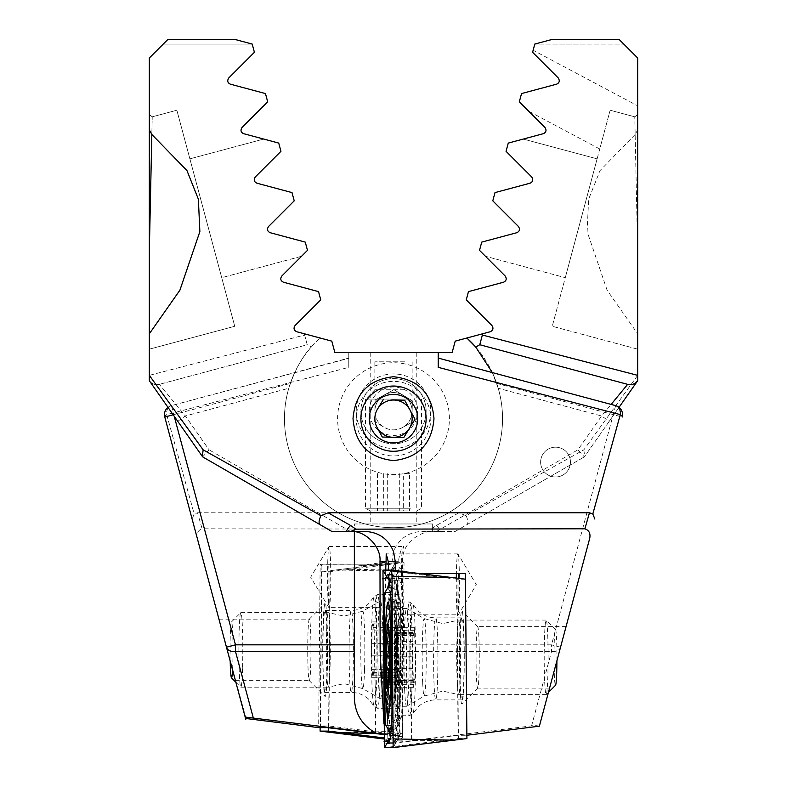 <?xml version="1.0" encoding="UTF-8"?>
<svg xmlns="http://www.w3.org/2000/svg" width="787" height="787" viewBox="0 0 787 787"><rect width="100%" height="100%" fill="white"/><g stroke="black" fill="none" stroke-linecap="round" stroke-linejoin="round"><path stroke-width="0.59" stroke-dasharray="3.94 2.95" d="M372.035 629.915A10.929 0.571 90 0 1 371.985 638.513A10.929 0.571 90 0 1 371.621 643.658L371.612 655.817A10.929 0.571 90 0 1 372.025 669.639L372.576 675.777A10.929 0.571 90 0 1 372.989 672.373A10.929 0.571 90 0 1 373.412 675.856L373.963 669.835A10.929 0.571 90 0 1 374.386 656.092L374.386 643.933A10.929 0.571 90 0 1 373.973 630.102L373.422 623.973A10.929 0.571 90 0 1 373.008 627.367A10.929 0.571 90 0 1 372.585 623.884L372.035 629.915L397.376 629.915L398.291 622.369A31.224 1.633 90 0 1 398.576 620.087A31.224 1.633 90 0 1 399.835 622.409L399.934 623.53A31.224 1.633 90 0 1 400.691 648.911L400.691 651.144A31.224 1.633 90 0 1 400.465 665.625A31.224 1.633 90 0 1 399.904 676.584L399.599 677.843L373.648 677.843M373.412 675.856L398.743 675.856L399.835 677.371A31.224 1.633 90 0 1 398.232 676.869A31.224 1.633 90 0 1 397.425 649.708L396.5 638.513L397.376 629.915M400.691 651.144L398.547 661.237L399.904 676.584M326.635 631.115A37.274 1.948 90 0 1 328.327 612.62A37.274 1.948 90 0 1 328.376 612.63A37.274 1.948 90 0 1 330.009 668.675A37.274 1.948 90 0 1 328.376 687.159A37.274 1.948 90 0 1 328.327 687.179A37.274 1.948 90 0 1 326.635 668.468A37.274 1.948 90 0 1 326.635 631.115M242.524 668.675A37.274 1.948 90 0 1 240.842 687.179A37.274 1.948 90 0 1 240.733 687.12A37.274 1.948 90 0 1 239.15 631.115A37.274 1.948 90 0 1 240.733 612.67A37.274 1.948 90 0 1 240.842 612.62A37.274 1.948 90 0 1 242.534 631.322A37.274 1.948 90 0 1 242.524 668.675M230.188 661.139A27.958 1.466 90 0 1 230.266 635.807A27.958 1.466 90 0 1 231.457 621.976A27.958 1.466 90 0 1 232.785 635.335A27.958 1.466 90 0 1 232.795 663.982A27.958 1.466 90 0 1 232.549 669.953M391.719 625.252A48.932 2.558 90 0 1 393.933 600.963A48.932 2.558 90 0 1 394.257 601.376A48.932 2.558 90 0 1 395.222 607.623A48.932 2.558 90 0 1 396.146 674.538A48.932 2.558 90 0 1 394.257 698.413A48.932 2.558 90 0 1 393.933 698.826A48.932 2.558 90 0 1 392.644 692.167A48.932 2.558 90 0 1 391.719 625.252M398.173 678.876A33.556 1.751 90 0 1 397.415 637.982A33.556 1.751 90 0 1 399.403 616.998A33.556 1.751 90 0 1 399.944 620.913A33.556 1.751 90 0 1 400.79 655.404A33.556 1.751 90 0 1 399.403 682.791A33.556 1.751 90 0 1 398.173 678.876M382.659 674.538A48.932 2.558 90 0 1 380.446 698.826A48.932 2.558 90 0 1 380.367 698.797A48.932 2.558 90 0 1 378.232 625.252A48.932 2.558 90 0 1 380.367 600.993A48.932 2.558 90 0 1 380.446 600.963A48.932 2.558 90 0 1 382.659 625.517A48.932 2.558 90 0 1 382.659 674.538M372.576 675.777L397.907 675.777C397.13 671.262 397.405 671.281 398.743 675.856C397.405 671.281 397.13 671.262 397.907 675.777L397.356 669.639C396.363 662.792 396.225 658.178 396.943 655.817L397.425 649.708A31.224 1.633 90 0 1 398.212 623.147M399.934 623.53L399.324 630.102C398.192 636.958 398.33 641.562 399.737 643.933L400.691 648.911M398.576 620.087L397.937 623.884L398.301 621.897L372.349 621.897M372.585 623.884L397.937 623.884C397.15 628.459 397.425 628.488 398.773 623.973L399.609 622.025L373.658 622.025M397.937 623.884C397.15 628.459 397.425 628.488 398.773 623.973L373.422 623.973M372.34 677.715L398.281 677.715L398.232 676.869M325.061 610.417A41.003 2.145 90 0 1 327.215 651.42A41.003 2.145 90 0 1 325.061 692.432A41.003 2.145 90 0 1 322.916 651.42A41.003 2.145 90 0 1 325.061 610.417L351.248 610.417A41.003 2.145 90 0 1 353.393 651.42A41.003 2.145 90 0 1 351.248 692.432A41.003 2.145 90 0 1 349.103 651.42A41.003 2.145 90 0 1 351.248 610.417C357.76 610.328 363.446 608.184 368.316 603.993L373.982 596.821A54.874 2.873 90 0 1 374.268 596.556A54.874 2.873 90 0 1 377.14 651.42A54.874 2.873 90 0 1 374.268 706.293A54.874 2.873 90 0 1 373.982 706.028A54.874 2.873 90 0 1 371.395 651.42A54.874 2.873 90 0 1 373.982 596.821L377.553 594.569L398.96 594.569A56.851 2.971 90 0 1 401.941 651.42A56.851 2.971 90 0 1 398.96 708.27A56.851 2.971 90 0 1 395.989 651.42A56.851 2.971 90 0 1 398.96 594.569M325.061 692.432L351.248 692.432C357.81 692.521 363.535 694.695 368.424 698.954L373.982 706.028L377.553 708.27L398.96 708.27M395.9 600.422A18.642 0.974 90 0 1 396.864 585.016L401.941 585.016A18.642 0.974 90 0 1 402.029 585.095A18.642 0.974 90 0 1 402.905 606.895L402.019 702.427A18.642 0.974 90 0 1 401.144 717.754A18.642 0.974 90 0 1 401.055 717.823L395.979 717.823A18.642 0.974 90 0 1 395.025 695.954L395.9 600.422L392.979 599.615L390.982 582.783L394.179 580.363L396.864 585.016M395.005 568.814L395.389 562.656L404.036 562.656L402.531 740.193L393.854 740.164L395.005 568.814L334.75 570.113L395.389 562.656L391.09 570.113L395.005 568.814M320.122 727.621L321.568 571.736L395.389 562.656M321.568 571.736L330.038 571.736L343.398 570.113L404.42 571.401L399.737 570.113L404.036 562.656L343.398 570.113M330.038 571.736L328.592 727.778M386.899 727.277L393.293 735.53L398.37 735.53L396.5 729.952L400.249 705.496L401.124 609.974L396.225 577.638L395.772 583.177L396.136 575.563C398.675 570.29 399.717 567.545 399.255 567.309L394.179 567.309L389.604 572.897L392.3 597.353L391.424 692.875L387.263 719.662L386.781 727.277L393.893 740.193L384.056 738.983L393.884 740.193M394.179 567.309A13.045 13.025 -90 0 0 394.179 580.363L399.255 580.363L396.707 584.515L400.455 607.702L399.57 703.234L397.012 720.066L395.527 723.145L395.959 728.929L402.531 740.193L384.046 737.921M401.941 585.016L399.334 580.393C397.484 573.103 397.051 570.004 398.035 571.087L396.018 575.681L396.225 577.638M396.245 575.563L399.737 570.113M390.982 582.783L388.886 578.494L389.604 572.897L395.359 562.685M386.781 727.277L386.801 725.211M402.905 606.895L400.455 607.702A13.045 2.263 0.5 0 0 399.029 608.715L397.947 594.49L395.772 583.177L396.707 584.515M391.424 692.875L389.998 693.888C389.496 704.837 388.503 712.894 387.027 718.069L387.263 719.662L388.365 718.334L392.093 695.137L395.025 695.954M397.012 720.066L398.37 722.486L393.293 722.486L388.365 718.334M401.144 717.754L398.448 722.456L401.055 717.823M461.939 617.874A41.003 2.145 -90 0 0 459.785 658.876A41.003 2.145 -90 0 0 461.939 699.889A41.003 2.145 -90 0 0 464.084 658.876A41.003 2.145 -90 0 0 461.939 617.874L435.752 617.874A41.003 2.145 -90 0 0 433.607 658.876A41.003 2.145 -90 0 0 435.752 699.889A41.003 2.145 -90 0 0 437.897 658.876A41.003 2.145 -90 0 0 435.752 617.874C429.24 617.785 423.554 615.641 418.684 611.44L413.018 604.278A54.874 2.873 -90 0 0 412.732 604.013A54.874 2.873 -90 0 0 409.86 658.876A54.874 2.873 -90 0 0 412.732 713.75A54.874 2.873 -90 0 0 413.018 713.484A54.874 2.873 -90 0 0 415.605 658.876A54.874 2.873 -90 0 0 413.018 604.278L409.447 602.025L388.04 602.025M461.939 699.889L435.752 699.889C429.19 699.977 423.465 702.152 418.576 706.411L413.018 713.484L409.447 715.727L388.04 715.727M465.432 579.193L456.962 579.193L458.437 738.56L384.469 747.65M458.437 738.56L466.907 738.56M456.962 579.193L443.602 577.569L382.58 578.858M391.975 574.766L392.821 574.766L397.396 580.353L394.7 604.8L395.576 700.332L399.737 727.119L400.219 734.733L393.175 747.532M400.101 734.733L393.47 742.987M388.562 729.933L386.751 712.953L385.876 617.431L390.775 585.095L391.228 590.634L390.775 585.095M390.755 583.019L389.349 580.826M393.411 729.942L398.635 725.791L394.907 702.594L394.021 607.072L396.018 590.24L398.114 585.951L397.396 580.353L395.91 577.569L391.995 576.271M400.219 734.733L400.199 732.667M388.965 578.543L390.982 583.137L389.162 579.34M390.5 737.409L391.473 730.602L389.988 727.522L387.43 710.691L386.545 615.159A13.045 2.263 -0.5 0 1 387.971 616.172L389.053 601.947L391.228 590.634L390.293 591.972L386.545 615.159L384.095 614.352M395.576 700.332L397.002 701.345C397.504 712.284 398.497 720.351 399.973 725.525L399.737 727.119L398.635 725.791M396.018 590.24L392.821 587.82L392.113 589.05M389.988 727.522L388.63 729.942M387.745 587.82L390.293 591.972M464.281 657.352A46.6 2.44 -90 0 0 461.969 610.82A46.6 2.44 -90 0 0 459.401 657.352A46.6 2.44 -90 0 0 461.969 703.883A46.6 2.44 -90 0 0 464.281 657.352M479.273 657.352A30.752 1.613 -90 0 0 477.748 626.639A30.752 1.613 -90 0 0 477.66 626.6A30.752 1.613 -90 0 0 476.056 657.352A30.752 1.613 -90 0 0 477.66 688.104A30.752 1.613 -90 0 0 477.748 688.064A30.752 1.613 -90 0 0 479.273 657.352M557.826 657.352L566.069 626.6L557.826 657.352M456.293 578.061A30.752 1.613 -90 0 0 456.253 584.652A30.752 1.613 -90 0 0 457.867 615.414A30.752 1.613 -90 0 0 458.004 615.296A30.752 1.613 -90 0 0 459.47 584.652A30.752 1.613 -90 0 0 458.004 554.018A30.752 1.613 -90 0 0 457.867 553.9A30.752 1.613 -90 0 0 456.362 573.477M385.709 570.113A30.752 1.613 -90 0 0 385.522 584.652A30.752 1.613 -90 0 0 386.653 614.027L387.853 743.922L458.103 735.284L466.73 735.284L465.304 579.183M409.633 572.326L395.3 570.565L388.562 570.565A30.752 1.613 -90 0 0 388.552 570.113M388.562 570.565L412.27 573.477L465.255 573.477M458.88 578.386A30.752 1.613 90 0 1 458.919 584.652A30.752 1.613 90 0 1 457.306 615.414A30.752 1.613 90 0 1 456.991 614.814L458.103 735.284M540.63 462.077A14.914 14.914 0 0 1 555.543 447.173A14.914 14.914 0 0 1 570.447 462.077A14.914 14.914 0 0 1 555.543 476.991A14.914 14.914 0 0 1 540.63 462.077A14.914 14.914 0 0 1 555.543 447.173A14.914 14.914 0 0 1 570.447 462.077A14.914 14.914 0 0 1 555.543 476.991A14.914 14.914 0 0 1 540.63 462.077M426.121 418.664A32.621 32.621 0 0 0 393.5 386.043A32.621 32.621 0 0 0 360.879 418.664A32.621 32.621 0 0 0 393.5 451.285A32.621 32.621 0 0 0 426.121 418.664M449.416 418.664A55.916 55.916 0 0 0 393.5 362.748A55.916 55.916 0 0 0 337.584 418.664A55.916 55.916 0 0 0 393.5 474.581A55.916 55.916 0 0 0 449.416 418.664M475.742 347.057A109.039 109.039 0 0 1 421.773 523.975A109.039 109.039 0 0 0 502.539 418.664A109.039 109.039 0 0 1 393.5 527.703A109.039 109.039 0 0 1 284.461 418.664A109.039 109.039 0 0 0 393.5 527.703A109.039 109.039 0 0 0 496.676 383.397L492.426 372.802L438.231 358.282L438.231 352.497L334.849 352.497L331.799 341.135L304.294 333.757L307.235 344.736L159.358 384.351L307.235 344.736L304.294 333.757L296.738 331.74C293.856 330.343 293.305 328.277 295.076 325.533L320.742 299.867L318.538 291.623L283.477 282.228C280.595 280.841 280.044 278.775 281.815 276.021L307.481 250.355L305.267 242.111L307.481 250.355L301.549 256.277L221.718 277.673L189.883 158.846L221.718 277.673L301.549 256.277L307.481 250.355L305.267 242.111L270.207 232.716C267.295 231.319 266.744 229.253 268.544 226.508C266.783 229.273 267.334 231.339 270.207 232.716C267.295 231.329 266.744 229.263 268.544 226.508L294.21 200.842L268.544 226.508L294.21 200.842L292.007 192.599L294.21 200.842L292.007 192.599L256.936 183.204C254.014 181.728 253.463 179.662 255.273 176.996C253.522 179.78 254.073 181.846 256.936 183.204C254.014 181.738 253.463 179.672 255.273 176.996L280.939 151.33L255.273 176.996L280.939 151.33L278.736 143.086L280.939 151.33L278.736 143.086L263.714 139.063L189.883 158.846L263.714 139.063L278.736 143.086L243.675 133.692C240.822 132.354 240.261 130.288 242.012 127.484L267.678 101.818L265.465 93.574L230.404 84.179C227.571 82.871 227.01 80.805 228.742 77.972L254.408 52.306L252.204 44.062L252.44 44.938L252.204 44.062L234.615 39.35L252.204 44.062L234.615 39.35L167.965 39.35L234.615 39.35L167.965 39.35L149.323 57.992L149.323 375.35L304.628 335.036M619.035 407.341L609.246 421.32L601.612 415.979L498.22 388.266A109.039 109.039 0 0 1 502.539 418.664A109.039 109.039 0 0 0 492.426 372.802M496.676 383.397L622.222 417.031A9.316 9.316 0 0 0 615.631 405.62L551.53 644.828L379.993 644.828M149.323 118.414L149.323 114.587L152.235 116.82L176.859 110.229L234.742 326.28L149.323 349.172L149.323 333.806M149.323 349.172L234.742 326.28L176.859 110.229L152.235 116.83L149.323 114.587L152.235 116.82L151.832 134.459L152.235 116.82L149.323 114.597L149.323 129.885M149.323 74.332L149.323 67.407M149.51 67.407L149.323 92.325M346.369 531.432L365.001 531.432M311.258 347.057L320.122 338.007A109.039 109.039 0 0 0 284.461 418.664A109.039 109.039 0 0 1 288.78 388.266C294.791 370.274 302.277 356.541 311.258 347.057L307.235 344.736M380.131 651.42L551.53 651.42A9.316 6.473 15 0 0 560.531 647.239L539.38 726.175M383.918 723.607L384.981 743.922L539.734 724.866M202.653 456.873L209.096 449.839L185.388 415.979L159.358 384.351C155.334 385.266 151.989 384.056 149.323 380.711A9.316 9.316 0 0 0 159.358 384.351A9.316 9.316 0 0 1 149.323 380.711M438.231 367.362L438.231 358.282M177.754 421.32L185.388 415.979L288.78 388.266M252.44 44.938L162.368 44.938L252.44 44.938M384.981 743.922L387.853 743.922M386.653 614.027L410.46 614.814L411.621 741.01M418.969 573.477L412.27 573.477M410.46 614.814L456.991 614.814M149.51 86.236L149.323 71.096L149.323 86.236M149.51 75.67L149.51 83.363L149.323 75.67M149.51 75.434L149.51 67.957L149.323 75.434M149.51 92.325L149.323 74.037M149.51 74.037L149.323 79.782M149.51 79.782L149.51 91.617L149.323 81.199M149.51 81.199L149.323 83.009M149.51 83.009L149.51 74.332M149.51 78.68L149.51 89.098L149.51 78.68M149.51 57.992L149.323 104.592L149.51 57.992M414.739 634.135A10.929 0.571 -90 0 0 414.877 642.359A10.929 0.571 -90 0 0 415.29 646.019L415.418 657.922A10.929 0.571 -90 0 0 415.162 673.042L414.68 681.129A10.929 0.571 -90 0 0 414.356 679.142A10.929 0.571 -90 0 0 413.864 684.356L413.588 687.336L413.264 680.539A10.929 0.571 -90 0 0 412.713 668.655L412.585 656.752A10.929 0.571 -90 0 0 412.841 641.631L413.313 633.545A10.929 0.571 -90 0 0 413.647 635.532A10.929 0.571 -90 0 0 414.129 630.318L414.415 627.337L414.739 634.135L389.398 634.135L388.493 627.947M413.864 684.356L388.532 684.356L389.821 673.042C390.745 666.589 390.834 661.552 390.086 657.922L389.545 650.997L390.362 642.359L389.398 634.135M460.129 632.581A37.274 1.948 -90 0 0 458.673 620.067A37.274 1.948 -90 0 0 458.624 620.087A37.274 1.948 -90 0 0 456.883 642.507A37.274 1.948 -90 0 0 457.217 682.122A37.274 1.948 -90 0 0 458.624 694.616A37.274 1.948 -90 0 0 458.673 694.626A37.274 1.948 -90 0 0 460.454 672.619A37.274 1.948 -90 0 0 460.129 632.581M544.702 682.122A37.274 1.948 -90 0 0 546.158 694.626A37.274 1.948 -90 0 0 546.267 694.577A37.274 1.948 -90 0 0 547.959 671.724A37.274 1.948 -90 0 0 547.614 632.581A37.274 1.948 -90 0 0 546.267 620.126A37.274 1.948 -90 0 0 546.158 620.067A37.274 1.948 -90 0 0 544.378 642.084A37.274 1.948 -90 0 0 544.702 682.122M556.921 660.726A27.958 1.466 -90 0 0 556.566 638.769A27.958 1.466 -90 0 0 555.543 629.433A27.958 1.466 -90 0 0 554.146 645.232A27.958 1.466 -90 0 0 554.373 675.935A27.958 1.466 -90 0 0 555.543 685.27M394.985 624.839A48.932 2.558 -90 0 0 393.067 608.42A48.932 2.558 -90 0 0 392.743 608.833A48.932 2.558 -90 0 0 391.365 620.786A48.932 2.558 -90 0 0 391.159 689.865A48.932 2.558 -90 0 0 392.743 705.87A48.932 2.558 -90 0 0 393.067 706.283A48.932 2.558 -90 0 0 394.769 693.918A48.932 2.558 -90 0 0 394.985 624.839M404.646 689.865A48.932 2.558 -90 0 0 406.554 706.283A48.932 2.558 -90 0 0 406.633 706.254A48.932 2.558 -90 0 0 408.906 676.712A48.932 2.558 -90 0 0 408.473 624.839A48.932 2.558 -90 0 0 406.633 608.449A48.932 2.558 -90 0 0 406.554 608.42A48.932 2.558 -90 0 0 404.223 637.313A48.932 2.558 -90 0 0 404.646 689.865M414.129 630.318L388.788 630.318L389.053 635.522M414.356 679.142L389.772 679.142L389.349 681.129L414.68 681.129M393.038 437.297A18.642 18.642 0 0 0 409.407 428.384M426.239 400.839A37.274 37.274 0 0 0 375.674 385.925A37.274 37.274 0 0 0 360.761 436.49A37.274 37.274 0 0 0 411.326 451.404A37.274 37.274 0 0 0 426.239 400.839A37.274 37.274 0 0 0 375.674 385.925A37.274 37.274 0 0 0 360.761 436.49A37.274 37.274 0 0 0 411.326 451.404A37.274 37.274 0 0 0 426.239 400.839M422.147 403.062A32.621 32.621 0 0 0 377.898 390.018A32.621 32.621 0 0 0 364.853 434.267A32.621 32.621 0 0 0 409.102 447.311A32.621 32.621 0 0 0 422.147 403.062M414.621 419.855L415.015 419.205M393.962 400.032A18.642 18.642 0 0 0 377.593 408.945M403.141 395.251A18.642 18.642 0 0 1 412.132 411.581L412.349 400.819L393.933 389.693L375.084 400.071L374.868 410.834A18.642 18.642 0 0 1 403.141 395.251L412.349 400.819L412.132 411.581A18.642 18.642 0 0 1 402.491 427.538L411.916 422.344L402.491 427.538A18.642 18.642 0 0 1 383.859 427.164L374.651 421.596L383.859 427.164A18.642 18.642 0 0 1 393.874 392.575A18.642 18.642 0 0 1 412.132 411.581A18.642 18.642 0 0 1 393.126 429.84A18.642 18.642 0 0 1 374.868 410.834L375.084 400.071L393.933 389.693L403.141 395.251M369.27 410.725A24.23 24.23 0 0 1 393.982 386.978A24.23 24.23 0 0 1 417.73 411.69A24.23 24.23 0 0 1 393.018 435.437A24.23 24.23 0 0 1 369.27 410.725M426.111 411.867A32.621 32.621 0 0 1 392.841 443.819A32.621 32.621 0 0 1 360.889 410.548A32.621 32.621 0 0 1 394.159 378.596A32.621 32.621 0 0 1 426.111 411.867A32.621 32.621 0 0 1 392.841 443.819A32.621 32.621 0 0 1 360.889 410.548A32.621 32.621 0 0 1 394.159 378.596A32.621 32.621 0 0 1 426.111 411.867M430.774 411.955A37.274 37.274 0 0 1 392.752 448.482A37.274 37.274 0 0 1 356.226 410.46A37.274 37.274 0 0 1 394.248 373.933A37.274 37.274 0 0 1 430.774 411.955A37.274 37.274 0 0 1 392.752 448.482A37.274 37.274 0 0 1 356.226 410.46A37.274 37.274 0 0 1 394.248 373.933A37.274 37.274 0 0 1 430.774 411.955M354.357 531.737L354.357 523.975L432.643 523.975L432.643 531.737L432.643 523.975L365.227 523.975A109.039 109.039 0 0 1 294.574 372.802L348.769 358.282L348.769 352.497L452.151 352.497L455.201 341.135L490.262 331.74C493.144 330.343 493.695 328.268 491.924 325.533L466.258 299.867L468.462 291.623L503.523 282.228C506.405 280.841 506.956 278.775 505.185 276.021L479.519 250.355L481.733 242.111L516.793 232.716C519.666 231.348 520.217 229.283 518.456 226.508L492.79 200.842L494.993 192.599L530.064 183.204C532.927 181.856 533.478 179.79 531.727 176.996L506.061 151.33L508.264 143.086L543.325 133.692C546.178 132.373 546.729 130.308 544.988 127.484L519.322 101.818L528.746 111.242L519.322 101.818L521.535 93.574L519.322 101.818L521.535 93.574L556.596 84.179C559.429 82.891 559.98 80.825 558.258 77.972C560.078 80.668 559.518 82.743 556.596 84.179C559.518 82.733 560.078 80.658 558.258 77.972L532.592 52.306L558.258 77.972L532.592 52.306L534.796 44.062L552.385 39.35L534.796 44.062L534.56 44.938L534.796 44.062L552.385 39.35L619.035 39.35L552.385 39.35L619.035 39.35L637.677 57.992L637.677 129.885L637.677 105.832L533.143 50.25L532.592 52.306L533.143 50.25M384.017 734.202L402.423 736.199L402.423 561.259C402.255 534.137 435.378 529.346 432.643 531.481M637.677 105.832L637.677 114.597L634.765 116.83L637.677 114.597L634.765 116.82L610.141 110.229L634.765 116.83L637.686 252.401M637.677 129.885L635.148 134.488L634.765 116.82L637.677 114.587L634.765 116.83L610.141 110.229L599.753 148.999L528.746 111.242M322.719 649.895A46.6 2.44 90 0 1 325.031 603.363A46.6 2.44 90 0 1 327.599 649.895A46.6 2.44 90 0 1 325.031 696.426A46.6 2.44 90 0 1 322.719 649.895M307.727 649.895A30.752 1.613 90 0 1 309.252 619.182A30.752 1.613 90 0 1 309.34 619.143A30.752 1.613 90 0 1 310.944 649.895A30.752 1.613 90 0 1 309.34 680.647A30.752 1.613 90 0 1 309.252 680.607A30.752 1.613 90 0 1 307.727 649.895M227.177 649.895L218.934 619.143L227.177 649.895M327.53 577.205A30.752 1.613 90 0 1 328.996 546.562A30.752 1.613 90 0 1 329.133 546.444A30.752 1.613 90 0 1 330.747 577.205A30.752 1.613 90 0 1 329.133 607.957A30.752 1.613 90 0 1 328.996 607.839A30.752 1.613 90 0 1 327.53 577.205M432.643 531.737L421.999 531.432C408.237 532.15 398.734 538.859 393.5 551.559L391.857 563.108L398.438 563.108A30.752 1.613 90 0 1 398.488 561.259C399.639 553.241 401.262 548.431 403.337 546.817A30.752 1.613 90 0 1 403.593 546.444A30.752 1.613 90 0 1 403.839 546.817C402.718 548.441 401.852 553.251 401.242 561.259A30.752 1.613 90 0 1 401.478 577.205A30.752 1.613 90 0 1 400.455 605.862L398.212 606.659L397.032 734.625L328.917 725.958L320.447 725.958L318.696 727.621M398.438 563.108L374.73 566.02L328.199 566.02A30.752 1.613 -90 0 0 328.081 577.205A30.752 1.613 -90 0 0 329.694 607.957A30.752 1.613 -90 0 0 330.009 607.357L328.917 725.958M167.965 407.341A9.316 9.316 0 0 1 171.369 405.62L348.769 358.282M354.357 698.089L354.357 523.975L365.227 523.975A109.039 109.039 0 0 1 290.324 383.397L173.789 414.621L171.369 405.62L348.769 358.085L348.769 367.362L166.696 414.621A9.316 2.705 -15 0 0 164.778 417.031L192.126 519.066L194.182 513.98L166.696 414.621A9.316 6.985 75 0 1 171.369 405.62A9.316 9.316 0 0 0 164.778 417.031A9.316 9.316 0 0 1 171.369 405.62M197.527 512.79L458.89 512.79L436.342 525.5L431.266 529.149L202.131 528.795L197.527 512.79L194.182 513.98M438.231 352.497L348.769 352.497L348.769 367.362M398.488 561.259L391.788 561.259L374.445 564.8L368.07 564.181L320.142 564.338L318.656 727.621M246.026 718.511L197.862 540.502C195.914 534.422 197.33 530.517 202.131 528.795M436.342 525.5A9.316 4.938 -120 0 1 440.631 531.432L455.211 531.432L584.347 456.873L455.211 531.432L421.999 531.432L436.116 531.432L431.266 529.149M391.857 563.108L368.257 566.02L374.73 566.02M368.257 566.02L358.656 565.784L374.445 564.8M358.685 566.02L328.199 566.02M321.903 566.02L320.142 564.338M321.834 564.181L368.07 564.181M403.337 546.817L403.839 546.817M290.324 383.397L294.574 372.802M498.22 388.266L492.328 372.576M609.246 421.32L584.347 456.873L577.904 449.839L601.612 415.979L611.125 404.41M637.677 85.95L637.49 57.992L637.677 85.95M637.677 349.172L552.258 326.28L610.141 110.229L552.258 326.28L637.677 349.172L637.677 333.806L637.677 380.711L584.347 456.873M637.677 74.332L637.677 67.407M637.49 67.407L637.677 92.325M440.631 531.432L436.116 531.432M245.78 719.308L245.544 718.452M402.423 736.199L401.645 736.376M637.677 375.36L583.846 449.839L466.071 515.711L458.89 512.79M466.071 515.711C468.226 520.345 468.481 523.345 466.829 524.722M635.148 134.488L600.038 170.582L588.627 199.18L587.132 231.585L607.102 290.187L637.677 333.806M523.286 139.063L597.117 158.846L565.282 277.673L597.117 158.846L523.286 139.063L508.264 143.086L523.286 139.063M479.519 250.355L481.733 242.111L516.793 232.716C519.705 231.319 520.256 229.253 518.456 226.508L492.79 200.842L494.993 192.599L530.064 183.204C532.986 181.728 533.537 179.662 531.727 176.996L506.061 151.33L508.264 143.086L506.061 151.33L531.727 176.996C533.537 179.672 532.986 181.738 530.064 183.204L494.993 192.599L492.79 200.842L518.456 226.508C520.256 229.263 519.705 231.329 516.793 232.716L481.733 242.111L479.519 250.355L485.451 256.277L565.282 277.673L485.451 256.277L479.519 250.355M583.846 449.839L584.672 456.421M637.677 114.587L634.765 116.83L610.141 110.229L599.753 148.999M624.632 44.938L619.035 39.35L624.632 44.938L534.56 44.938L624.632 44.938M402.413 736.465L399.245 736.465L400.455 605.862M246.174 717.193L245.21 717.193M384.017 734.605L399.245 736.465M375.399 731.959L376.54 607.357L398.212 606.659M376.54 607.357L330.009 607.357M321.903 566.138L320.447 725.958M637.49 86.236L637.677 71.096L637.677 86.236M637.49 75.67L637.49 83.363L637.677 75.67M637.49 75.434L637.49 67.957L637.677 75.434M637.49 92.325L637.677 74.037M637.49 74.037L637.677 79.782M637.49 79.782L637.49 91.617L637.677 81.199M637.49 81.199L637.677 83.009M637.49 83.009L637.49 74.332M637.49 78.68L637.49 89.098L637.49 78.68M393.5 523.975L416.795 523.975L393.5 523.975M397.032 734.625L399.225 736.465M375.576 731.999L375.399 733.543M328.681 726.194L327.343 727.621M391.749 561.269L358.656 565.784M404.823 361.813L374.858 361.813L404.823 361.813M404.823 389.772L374.858 389.772L404.823 389.772M410.489 399.088L365.542 399.088L410.489 399.088M410.489 508.235L365.542 508.235L410.489 508.235M407.656 510.93L370.205 510.93L407.656 510.93M403.308 510.93L377.494 510.93L403.308 510.93L403.308 473.646L409.506 473.646L409.506 510.93M409.506 473.646L403.308 473.646M387.302 473.646L387.302 510.93M377.494 473.646L377.494 510.93M383.692 473.646L383.692 510.93M399.698 473.646L399.698 510.93M364.538 669.403A38.72 2.027 90 0 1 362.728 688.605A38.72 2.027 90 0 1 361.046 630.387A38.72 2.027 90 0 1 362.728 611.184A38.72 2.027 90 0 1 364.538 630.102A38.72 2.027 90 0 1 364.538 669.403M374.386 656.092L399.727 656.092M373.963 669.835L399.304 669.835M374.386 643.933L399.737 643.933M373.973 630.102L399.324 630.102M371.621 643.658L396.953 643.658M371.612 655.817L396.943 655.817M372.025 669.639L397.356 669.639M377.553 708.27A56.851 2.971 90 0 1 374.582 651.42A56.851 2.971 90 0 1 377.553 594.569A56.851 2.971 90 0 1 380.534 651.42A56.851 2.971 90 0 1 377.553 708.27M333.255 732.736L393.51 731.448L389.595 732.736L393.854 740.164M374.455 733.425L402.914 734.035L398.232 732.736M392.093 695.137L392.979 599.615A13.045 2.263 0.5 0 1 390.873 598.356L389.998 693.888L392.093 695.137M393.293 735.53A13.045 13.025 -90 0 1 393.293 722.486L395.979 717.823M401.124 609.974A13.045 2.263 0.5 0 1 399.029 608.715L398.143 704.247L402.019 702.427M392.3 597.353A13.045 2.263 0.5 0 0 390.873 598.356L388.867 578.504M399.255 580.363C396.953 576.015 396.953 571.667 399.255 567.309M398.37 735.53C396.068 731.182 396.068 726.834 398.37 722.486M395.517 723.145C397.002 718.531 397.878 712.235 398.143 704.247L400.249 705.496M409.447 715.727A56.851 2.971 -90 0 0 412.418 658.876A56.851 2.971 -90 0 0 409.447 602.025A56.851 2.971 -90 0 0 406.466 658.876A56.851 2.971 -90 0 0 409.447 715.727M445.108 740.193L384.086 741.492M443.602 577.569L382.964 570.113M393.146 747.62L397.405 740.193L393.49 738.895M394.7 604.8A13.045 2.263 -0.5 0 1 396.127 605.813A13.045 2.263 -0.5 0 1 394.021 607.072L392.28 607.554M398.133 585.951L396.127 605.813L397.002 701.345L393.166 703.076M393.707 742.987A13.045 13.025 90 0 0 393.707 729.942L393.411 729.431M385.876 617.431A13.045 2.263 -0.5 0 0 387.971 616.172L388.857 711.704L384.981 709.884M392.821 574.766A13.045 13.025 90 0 1 392.821 587.82L392.103 587.82M391.483 730.602C389.998 725.988 389.122 719.682 388.857 711.704L386.751 712.953M350.431 531.432L209.096 449.839M560.531 647.239L551.53 644.828L551.53 651.42L531.599 725.801M422.698 683.086A38.72 2.027 -90 0 0 424.272 696.052A38.72 2.027 -90 0 0 426.072 672.678A38.72 2.027 -90 0 0 425.718 631.617A38.72 2.027 -90 0 0 424.272 618.641A38.72 2.027 -90 0 0 422.373 640.962A38.72 2.027 -90 0 0 422.698 683.086M412.713 668.655L389.467 668.655M413.264 680.539L389.034 680.539M412.585 656.752L389.575 656.752M412.841 641.631L389.358 641.631M413.313 633.545L387.971 633.545M415.29 646.019L389.958 646.019M415.418 657.922L390.086 657.922M415.162 673.042L389.821 673.042M436.569 531.432L577.904 449.839M173.179 414.779L173.789 414.621L174.232 416.293M402.423 561.259L401.242 561.259M380.367 698.797L362.728 688.605L344.175 683.628L328.376 687.159M380.367 600.993L362.728 611.184L344.175 616.162L328.376 612.63M240.842 687.179L328.327 687.179M235.834 682.211L240.733 687.12M399.403 616.998A130.475 130.475 0 0 0 394.257 601.376M380.446 698.826L393.933 698.826M380.446 600.963L393.933 600.963M394.257 698.413A130.475 130.475 0 0 0 399.403 682.791M231.457 621.976L240.733 612.67M240.842 612.62L328.327 612.62M372.989 672.373L397.514 672.373M373.008 627.367L397.533 627.367M402.029 585.095L399.334 580.393M395.959 728.929L396.982 731.064C396.176 731.595 396.658 728.732 398.448 722.456L398.448 722.456M391.041 736.386L390.263 738.157M477.748 626.639L461.969 610.82M566.069 626.6L477.66 626.6M458.004 615.296L476.322 584.652L458.004 554.018M457.867 553.9L386.21 553.9M457.867 615.414L457.306 615.414M549.582 688.104L477.66 688.104M477.748 688.064L461.969 703.883M406.633 706.254L424.272 696.052L442.825 691.084L458.624 694.616M406.633 608.449L424.272 618.641L442.825 623.619L458.624 620.087M413.588 687.336L387.568 687.336M546.158 694.626L458.673 694.626M548.431 692.403L546.267 694.577M392.743 608.833A130.475 130.475 0 0 0 390.008 616.3M406.554 706.283L393.067 706.283M389.772 679.151L388.424 687.159M406.554 608.42L393.067 608.42M390.155 698.836A130.475 130.475 0 0 0 392.743 705.87M555.543 629.433L546.267 620.126M546.158 620.067L458.673 620.067M413.126 632.414L387.283 632.414M413.647 635.532L389.112 635.532M414.415 627.337L388.385 627.337M414.867 682.26L389.034 682.26M370.205 352.497L370.205 523.975M309.252 619.182L325.031 603.363M218.934 619.143L309.34 619.143M328.996 607.839L310.678 577.205L328.996 546.562M329.133 546.444L403.593 546.444M329.133 607.957L329.694 607.957M235.421 680.647L309.34 680.647M309.252 680.607L325.031 696.426M416.795 352.497L416.795 523.975M412.142 361.813L412.142 389.772L421.458 399.088L421.458 508.235L416.795 510.93M370.205 510.93L365.542 508.235L365.542 399.088L374.858 389.772L374.858 361.813"/><path stroke-width="1.18" d="M232.549 669.953A27.958 1.466 90 0 1 231.457 677.814A27.958 1.466 90 0 1 230.188 661.139M328.592 727.778L328.563 731.113L320.093 731.113L384.056 738.983L333.255 732.736M320.093 731.113L320.122 727.621M328.563 731.113L384.046 737.921M388.04 715.727A56.851 2.971 -90 0 0 391.011 658.876A56.851 2.971 -90 0 0 388.04 602.025A56.851 2.971 -90 0 0 385.059 658.876A56.851 2.971 -90 0 0 388.04 715.727M391.1 607.879A18.642 0.974 -90 0 0 390.136 592.473L385.059 592.473A18.642 0.974 -90 0 0 384.971 592.552A18.642 0.974 -90 0 0 384.095 614.352L384.981 709.884A18.642 0.974 -90 0 0 385.856 725.201A18.642 0.974 -90 0 0 385.945 725.28L391.021 725.28A18.642 0.974 -90 0 0 391.975 703.411L391.1 607.879L392.28 607.554M391.995 576.271L391.611 570.113L382.964 570.113L384.469 747.65L393.146 747.62L391.995 576.271L452.25 577.569L391.68 570.231M391.611 570.113L465.432 579.193L466.907 738.56L453.745 740.193L393.49 738.895M393.707 742.987L388.63 742.987L390.037 738.413M390.106 738.029L384.469 747.65M390.244 736.573L388.562 729.933M389.349 580.826L387.263 577.569L382.58 578.858M389.162 579.34L387.745 574.766L392.821 574.766M385.856 725.201L388.552 729.903L385.945 725.28M392.821 587.82L387.666 587.85C389.516 580.56 389.949 577.461 388.965 578.543M456.362 573.477A30.752 1.613 -90 0 0 456.293 578.061M388.552 570.113A30.752 1.613 -90 0 0 388.178 561.259L386.21 553.9L386.083 561.259A30.752 1.613 -90 0 0 385.709 570.113M458.801 573.477A30.752 1.613 90 0 1 458.88 578.386M560.531 647.239L589.138 540.502C591.086 534.422 589.67 530.517 584.869 528.795L355.734 529.149L350.658 525.5A9.316 4.938 120 0 0 346.369 531.432L350.884 531.432L355.734 529.149M350.884 531.432L365.001 531.432C378.763 532.15 388.257 538.859 393.5 551.559L395.212 561.259L395.3 570.565M409.633 572.326L418.979 573.477L465.255 573.477L465.304 579.183M466.73 735.284L539.38 726.175L589.138 540.502M360.879 418.664A32.621 32.621 0 0 0 393.5 451.285A32.621 32.621 0 0 0 426.121 418.664A32.621 32.621 0 0 0 393.5 386.043A32.621 32.621 0 0 0 360.879 418.664M393.5 460.602C368.562 457.827 355.065 443.829 353.019 418.605C355.104 393.461 368.601 379.501 393.5 376.727C418.448 379.521 431.945 393.51 433.981 418.704C431.906 443.848 418.409 457.818 393.5 460.602M584.869 528.795L589.473 512.79L592.818 513.98L620.304 414.621L438.231 367.362L438.231 352.497L334.849 352.497L331.799 341.135L296.738 331.74C293.856 330.343 293.305 328.268 295.076 325.533L320.742 299.867L318.538 291.623L283.477 282.228C280.595 280.841 280.044 278.775 281.815 276.021L307.481 250.355L305.267 242.111L270.207 232.716C267.334 231.348 266.783 229.283 268.544 226.508L294.21 200.842L292.007 192.599L256.936 183.204C254.073 181.856 253.522 179.79 255.273 176.996L280.939 151.33L278.736 143.086L243.675 133.692C240.822 132.373 240.271 130.308 242.012 127.484L267.678 101.818L265.465 93.574L230.404 84.179C227.571 82.891 227.02 80.825 228.742 77.972L254.408 52.306L252.204 44.062L234.615 39.35L167.965 39.35L149.323 57.992L149.323 349.172M589.473 512.79L328.11 512.79L350.658 525.5M149.323 380.711L149.323 375.35L149.323 380.711L202.653 456.873L331.789 531.432L346.369 531.432L331.789 531.432L202.653 456.873L149.323 380.711M149.323 118.414L149.323 129.885L151.852 134.488L186.962 170.582L198.373 199.18L199.868 231.585L179.898 290.187L149.323 333.806L149.323 375.36L203.154 449.839L320.929 515.711L328.11 512.79M350.126 531.432L350.431 531.432C365.129 530.281 381.292 546.591 379.993 561.259L380.131 651.42L383.918 723.607M320.929 515.711C318.774 520.345 318.519 523.345 320.171 524.722M615.631 405.62L438.231 358.085L615.631 405.62A9.316 9.316 0 0 1 622.222 417.031A9.316 9.316 0 0 0 615.631 405.62A9.316 6.985 -75 0 1 620.304 414.621A9.316 2.705 15 0 1 622.222 417.031M151.832 134.459L149.353 250.059M203.154 449.839L202.328 456.421M592.818 513.98L594.874 519.066M387.391 686.717A31.224 1.633 -90 0 1 386.722 678.099A31.224 1.633 -90 0 1 386.358 664.74L388.591 672.324L387.568 687.336M386.358 664.74L386.328 662.556A31.224 1.633 -90 0 1 386.81 634.814L386.899 633.328A31.224 1.633 -90 0 1 388.414 627.455L388.493 627.947A31.224 1.633 -90 0 1 389.545 650.997A31.224 1.633 -90 0 1 389.024 680.686A31.224 1.633 -90 0 1 388.424 687.159A31.224 1.633 -90 0 1 387.47 687.218L388.532 684.356M548.431 692.403L555.543 685.27A27.958 1.466 -90 0 0 556.921 660.726M389.112 682.427A33.556 1.751 -90 0 0 389.516 642.379A33.556 1.751 -90 0 0 387.598 624.455A33.556 1.751 -90 0 0 386.771 632.276A33.556 1.751 -90 0 0 386.25 666.117A33.556 1.751 -90 0 0 387.598 690.248A33.556 1.751 -90 0 0 389.112 682.427M386.81 634.814L387.489 641.631C388.689 648.085 388.611 653.121 387.234 656.752L386.328 662.556M388.788 630.318L388.385 627.337M389.053 635.522L387.971 633.545L386.899 633.328L387.283 632.414M409.407 428.384A18.642 18.642 0 0 0 409.87 409.752L415.015 419.205L403.79 437.562L382.275 437.031L377.13 427.577A18.642 18.642 0 0 0 409.407 428.384A18.642 18.642 0 0 0 409.87 409.752L404.725 400.298L409.87 409.752A18.642 18.642 0 0 0 393.962 400.032L404.725 400.298L393.962 400.032A18.642 18.642 0 0 0 377.593 408.945L383.21 399.757L377.593 408.945A18.642 18.642 0 0 0 393.038 437.297L403.79 437.562L414.621 419.855M372.221 430.253A24.23 24.23 0 0 0 405.089 439.943A24.23 24.23 0 0 0 414.779 407.076A24.23 24.23 0 0 0 381.911 397.386A24.23 24.23 0 0 0 372.221 430.253M422.147 403.062A32.621 32.621 0 0 0 377.898 390.018A32.621 32.621 0 0 0 364.853 434.267A32.621 32.621 0 0 0 409.102 447.311A32.621 32.621 0 0 0 422.147 403.062M377.593 408.945A18.642 18.642 0 0 0 377.13 427.577L382.275 437.031L393.038 437.297M415.015 419.205L409.87 409.752A18.642 18.642 0 0 0 393.962 400.032M174.232 416.293L235.47 644.828L354.357 644.828L354.357 698.089C355.035 713.937 362.345 725.653 376.284 733.238L246.174 717.193L245.78 719.308L164.778 417.031A9.316 9.316 0 0 1 167.965 407.341M384.017 734.605L327.343 727.621L318.656 727.621L245.544 718.452M354.357 644.828L354.357 531.737M438.231 352.497L452.151 352.497L455.201 341.135L466.878 338.007A109.039 109.039 0 0 1 475.742 347.057L466.878 338.007L482.706 333.757L479.765 344.736L627.642 384.351L479.765 344.736L482.706 333.757L490.262 331.74C493.144 330.343 493.695 328.277 491.924 325.533L466.258 299.867L468.462 291.623L503.523 282.228C506.405 280.841 506.956 278.775 505.185 276.021L479.519 250.355L481.733 242.111L516.793 232.716C519.666 231.339 520.217 229.273 518.456 226.508L492.79 200.842L494.993 192.599L530.064 183.204C532.927 181.846 533.478 179.78 531.727 176.996L506.061 151.33L508.264 143.086L543.325 133.692C546.178 132.354 546.739 130.288 544.988 127.484L519.322 101.818L521.535 93.574L556.596 84.179C559.429 82.871 559.99 80.805 558.258 77.972L532.592 52.306L534.796 44.062L552.385 39.35L619.035 39.35L637.677 57.992L637.677 380.711L619.035 407.341M492.328 372.576L475.742 347.057L479.765 344.736M611.125 404.41L627.642 384.351C631.666 385.266 635.011 384.056 637.677 380.711A9.316 9.316 0 0 1 627.642 384.351A9.316 9.316 0 0 0 637.677 380.711M637.686 252.401L637.677 349.172M637.677 114.587L637.677 229.302M192.126 519.066L197.862 540.502M354.357 651.42L235.47 651.42L235.47 644.828L226.469 647.239A9.316 6.473 -15 0 0 235.47 651.42L253.325 718.039M482.372 335.036L637.677 375.35M376.284 733.238L384.017 734.202M341.892 732.736L374.455 733.425M393.116 747.65L453.745 740.193L393.175 747.532M388.768 740.193L384.086 741.492M387.263 577.569L382.964 570.113M392.113 589.05L390.136 592.473M393.166 703.076L391.975 703.411M393.411 729.431L391.021 725.28M388.63 742.987C390.932 738.639 390.932 734.291 388.63 729.942L393.707 729.942M387.745 574.766C390.047 579.114 390.047 583.472 387.745 587.82L385.059 592.473M388.178 561.259L395.212 561.259M379.993 561.259L386.083 561.259M389.467 668.655L387.361 668.655M389.034 680.539L387.922 680.539M389.575 656.752L387.234 656.752M389.358 641.631L387.489 641.631M164.778 417.031L173.179 414.779M231.457 677.814L235.834 682.211M384.971 592.552L387.666 587.85M390.263 738.157L390.018 738.521C390.824 739.052 390.342 736.179 388.552 729.903L388.552 729.903M390.008 616.3A130.475 130.475 0 0 0 387.598 624.455M387.598 690.248A130.475 130.475 0 0 0 390.155 698.836"/></g></svg>
